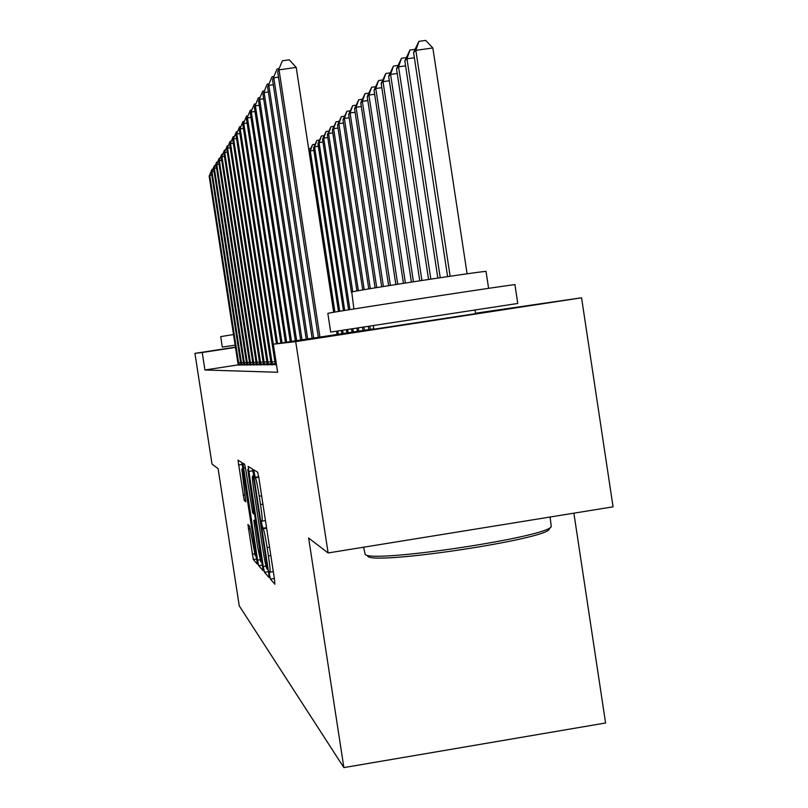 <?xml version="1.0" encoding="UTF-8"?>
<svg xmlns="http://www.w3.org/2000/svg" width="808" height="808" viewBox="0 0 808 808"><rect width="100%" height="100%" fill="white"/><g stroke="black" fill="none" stroke-linecap="round" stroke-linejoin="round"><path stroke-width="1.21" d="M269.569 574.973L270.438 579.114L274.882 584.194L274.447 579.073L258.913 478.073L257.651 472.215L253.611 469.741L255.308 477.75C256.207 479.285 257.51 485.446 259.247 496.223L260.519 504.515C262.014 514.615 262.529 520.16 262.055 521.13L261.428 520.625L261.762 524.21L263.156 528.775C264.085 530.533 265.418 536.805 267.145 547.602L268.418 555.884C269.902 565.832 270.397 571.256 269.923 572.145L269.246 571.448L269.569 574.973M475.559 313.656L373.841 329.209M247.925 524.533L253.308 559.52L257.399 564.186L242.824 467.771L241.713 462.469L237.996 460.207L244.208 500.455L245.854 501.819L241.784 468.943L244.773 483.113L254.045 543.319L255.278 555.904L249.581 526.139L247.925 524.533M238.178 364.873L204.939 369.993L277.629 372.266L273.326 344.218L373.781 328.826M204.939 369.993L202.242 352.5L194.94 353.349L235.482 347.137M475.498 313.231L581.568 297.788L613.06 506.828L328.119 552.955L308.636 538.037L343.875 767.6L239.239 605.798L218.099 468.68L212.009 464.024L194.94 353.349M328.119 552.955L295.708 341.612L273.326 344.218M263.277 566.57L264.469 572.276L269.094 577.568L268.66 572.599L253.591 474.67L252.389 468.994L248.157 466.418L263.277 566.57L265.994 566.125M263.044 570.65L258.712 565.691L257.57 560.176L242.915 463.206L244.592 464.236L245.733 469.63L252.712 513.019L253.924 514.06L253.449 509.121L247.783 469.529L263.095 570.64M343.875 767.6L605.576 722.988L573.882 513.171M240.966 365.024L243.814 364.832M246.814 364.974L249.884 364.772M253.126 364.923L256.439 364.701M259.934 364.863L263.529 364.63M267.327 364.802L271.225 364.549M276.488 364.832L275.356 364.741M271.256 364.772L275.326 364.499M263.549 364.832L267.296 364.59M256.459 364.893L259.913 364.661M249.914 364.943L253.096 364.731M243.844 364.994L246.793 364.802M238.198 365.044L240.946 364.863M235.522 347.4L202.242 352.5M581.568 297.788L295.708 341.612M267.488 569.489L253.995 480.305L252.561 475.973C252.116 477.023 252.631 482.497 254.106 492.405L263.014 550.319C264.691 560.782 265.984 566.964 266.913 568.852L268.165 569.398L267.529 569.489M257.611 546.824L260.802 561.823L259.56 548.854L256.197 526.957L255.025 521.382L253.813 520.291L257.611 546.824M467.095 273.801L432.836 47.945L415.837 50.369L413.575 52.52L447.602 276.609M450.137 276.235L415.837 50.369L418.887 41.37L425.675 40.4L432.836 47.945M413.575 52.52L418.887 41.37M333.664 312.292L296.213 67.407L279.033 69.862L319.948 337.077M277.7 71.892L282.406 60.772L277.7 71.892L318.342 337.32M336.562 331.219L337.057 334.451M282.406 60.772L289.264 59.792L296.213 67.407M440.229 277.7L406.969 58.812L404.828 60.852L437.835 278.053M414.373 57.752L406.969 58.812L409.959 50.035L414.948 49.328M404.828 60.852L409.959 50.035M430.836 279.103L398.566 66.822L396.526 68.761L428.563 279.447M405.576 65.822L398.566 66.822L401.495 58.257L406.222 57.58M396.526 68.761L401.495 58.257M278.497 77.154L273.801 77.831L313.656 338.037M272.528 79.76L277.083 68.963L272.528 79.76L312.13 338.269M277.083 68.963L278.992 68.7M273.296 84.739L268.832 85.385L307.686 338.956M267.63 87.213L272.054 76.73L267.63 87.213L306.242 339.178M272.054 76.73L273.861 76.477M550.945 526.735L549.349 528.866C549.329 538.906 373.791 565.347 367.741 556.258L367.6 556.146M363.61 547.208L365.176 554.379C371.226 563.63 551.349 536.482 551.268 526.301L550.076 517.029M327.836 313.393L328.28 313.262C333.371 311.757 522.756 282.8 514.938 284.719L517.776 303.454L330.694 332.068L327.836 313.393M353.924 308.979L351.753 292.031C356.409 290.224 491.042 269.66 486.052 271.528L488.598 288.335M235.168 345.157L222.301 347.097L220.695 336.623L233.542 334.542M421.928 280.457L390.587 74.427L388.658 76.265L419.766 280.79M397.243 73.467L390.587 74.427L393.456 66.064L397.96 65.418M388.658 76.265L393.456 66.064M413.454 281.76L383.002 81.648L381.164 83.396L411.403 282.083M389.335 80.739L383.002 81.648L385.82 73.478L390.102 72.861M381.164 83.396L385.82 73.478M268.357 91.94L264.125 92.546L302.03 339.825M262.984 94.283L267.266 84.103L262.984 94.283L300.657 340.037M267.266 84.103L268.983 83.86M263.681 98.778L259.651 99.354L296.647 340.643M258.57 101.01L262.731 91.112L258.57 101.01L295.344 340.845M262.731 91.112L264.357 90.88M405.394 283.012L375.781 88.527L374.033 90.193L403.445 283.325M381.81 87.658L375.781 88.527L378.548 80.537L382.628 79.952M374.033 90.193L378.548 80.537M259.227 105.282L255.399 105.838L291.526 341.43M254.368 107.403L258.398 97.778L254.368 107.403L290.284 341.622M258.398 97.778L259.964 97.556M397.718 284.224L368.913 95.081L367.236 96.667L395.859 284.517M374.649 94.253L368.913 95.081L371.619 87.264L375.518 86.709M367.236 96.667L371.619 87.264M254.985 111.484L251.339 112.009L286.648 342.178M250.359 113.504L254.288 104.131L250.359 113.504L285.466 342.36M254.288 104.131L255.772 103.919M390.395 285.386L362.348 101.323L360.752 102.848L388.618 285.668M367.832 100.535L362.348 101.323L365.014 93.688L368.731 93.152M360.752 102.848L365.014 93.688M250.955 117.392L247.47 117.897L282.002 342.895M246.531 119.321L250.359 110.191L246.531 119.321L280.871 343.067M250.359 110.191L251.773 109.979M383.406 286.507L356.086 107.292L354.56 108.747L381.709 286.779M361.317 106.535L356.086 107.292L358.701 99.808L362.257 99.303M354.56 108.747L358.701 99.808M247.107 123.038L243.784 123.513L277.558 343.572M242.885 124.876L246.602 115.968L242.885 124.876L276.477 343.743M246.602 115.968L247.965 115.776M376.73 287.598L350.096 112.999L348.642 114.383L375.104 287.86M355.106 112.272L350.096 112.999L352.662 105.676L356.065 105.181M348.642 114.383L352.662 105.676M243.43 128.432L240.249 128.886L276.245 363.257M239.39 130.189L243.026 121.503L239.39 130.189L275.366 364.832M243.026 121.503L244.319 121.311M370.337 288.658L344.37 118.463L342.976 119.786L368.781 288.911M349.157 117.766L344.37 118.463L346.885 111.282L350.147 110.807M342.976 119.786L346.885 111.282M239.915 133.583L236.875 134.027L272.377 364.863M236.057 135.279L239.592 126.785L236.057 135.279L271.266 364.863M239.592 126.785L240.834 126.614M370.276 329.361L369.791 326.2M364.216 289.688L338.875 123.685L337.542 124.957L362.731 289.951M368.296 326.432L368.781 329.593M343.471 123.018L338.875 123.685L341.35 116.655L344.481 116.201M337.542 124.957L341.35 116.655M236.552 138.522L233.643 138.946L268.408 364.883M232.856 140.148L236.31 131.856L232.856 140.148L267.337 364.893M236.31 131.856L237.502 131.684M364.398 330.26L363.913 327.099M358.358 290.718L333.623 128.704L332.341 129.926L356.934 290.981M362.479 327.311L362.964 330.482M338.017 128.058L333.623 128.704L336.047 121.806L339.057 121.362M332.341 129.926L336.047 121.806M233.34 143.258L230.543 143.662L264.59 364.913M229.795 144.814L233.159 136.714L229.795 144.814L263.56 364.923M233.159 136.714L234.3 136.542M358.752 331.129L358.267 327.947M352.753 291.799L328.573 133.512L327.341 134.684L351.399 292.163M356.894 328.159L357.378 331.341M332.795 132.896L328.573 133.512L330.967 126.745L333.845 126.321M327.341 134.684L330.967 126.745M230.25 147.793L227.573 148.187L260.934 364.943M226.846 149.288L230.139 141.37L226.846 149.288L259.944 364.943M230.139 141.37L231.239 141.208M353.338 331.957L352.854 328.775M349.925 309.626L323.725 138.128L322.544 139.259L348.601 309.838M351.531 328.967L352.015 332.159M327.775 137.542L323.725 138.128L326.079 131.492L328.846 131.088M322.544 139.259L326.079 131.492M227.29 152.156L224.715 152.53L257.419 364.964M224.018 153.591L227.24 145.844L224.018 153.591L256.469 364.974M227.24 145.844L228.29 145.692M348.137 332.755L347.642 329.563M344.723 310.464L319.059 142.572L317.928 143.652L343.461 310.666M346.369 329.755L346.864 332.946M322.958 141.996L319.059 142.572L321.382 136.047L324.048 135.663M317.928 143.652L321.382 136.047M224.442 156.348L221.978 156.702L254.045 364.994M221.311 157.722L224.452 150.137L221.311 157.722L253.136 364.994M224.452 150.137L225.462 149.995M343.127 333.522L342.632 330.31M339.724 311.282L314.585 146.834L313.494 147.884L338.501 311.474M341.41 330.492L341.905 333.714M318.332 146.288L314.585 146.834L316.857 140.441L319.423 140.067M313.494 147.884L316.857 140.441M221.715 160.378L219.342 160.721L250.793 365.014M218.695 161.701L221.766 154.278L218.695 161.701L249.924 365.024M221.766 154.278L222.745 154.136M338.31 334.26L337.815 331.038M334.916 312.08L310.272 150.944L309.212 151.954L333.734 312.272M336.633 331.209L337.128 334.441M313.878 150.419L310.272 150.944L312.514 144.662L314.979 144.299M309.212 151.954L312.514 144.662M219.089 164.246L216.797 164.579L247.672 365.034M216.18 165.529L219.19 158.257L216.18 165.529L246.824 365.044M219.19 158.257L220.129 158.116M308.646 148.682L310.706 148.379M216.554 167.983L214.352 168.306L244.662 365.054M213.756 169.215L216.706 162.085L213.756 169.215L243.844 365.065M216.706 162.085L217.615 161.953M214.12 171.579L211.999 171.892L241.764 365.085M211.423 172.771L214.312 165.781L211.423 172.771L240.976 365.085M214.312 165.781L215.181 165.65M211.777 175.053L209.727 175.346L238.966 365.105M209.171 176.194L211.999 169.337L209.171 176.194L238.208 365.105M211.999 169.337L212.837 169.215M274.356 578.477L270.438 579.114M258.701 476.791L254.793 477.407M266.539 527.654L262.62 528.28M270.821 555.49L268.418 555.884M269.549 547.218L267.145 547.602M266.62 528.22L263.156 528.775M262.923 504.131L260.519 504.515M261.641 495.839L259.247 496.223M258.772 477.195L255.308 477.75M252.904 470.822L248.642 471.488M268.509 571.62L264.469 572.276M253.833 476.235L253.146 476.336M252.561 475.973L253.762 475.791L252.621 475.993M262.499 565.085L258.712 565.691M260.055 559.772L257.57 560.176M245.43 467.812L243.39 468.135M254.621 513.938L253.934 514.05L254.621 513.949M255.752 521.271L255.025 521.382M255.56 520.019L253.833 520.302L255.56 520.009M245.804 500.192L244.208 500.455M245.056 494.92L243.127 495.223M242.228 464.388L238.471 464.984M256.863 558.944L253.308 559.52M254.53 553.813L252.207 554.187M250.248 528.866L248.359 529.169M271.902 362.055L274.922 361.59M272.235 364.065L275.215 363.61M267.933 362.146L270.832 361.691M268.256 364.115L271.114 363.671M264.125 362.226L266.913 361.802M264.448 364.156L267.185 363.731M260.479 362.307L263.145 361.893M260.792 364.196L263.418 363.792M256.974 362.388L259.54 361.994M257.287 364.236L259.812 363.853M253.611 362.459L256.075 362.085M253.914 364.277L256.338 363.903M250.369 362.529L252.742 362.166M250.672 364.317L252.995 363.954M247.258 362.6L249.531 362.247M247.551 364.347L249.793 364.004M244.258 362.671L246.45 362.327M244.541 364.388L246.703 364.055M241.36 362.731L243.481 362.408M241.643 364.418L243.723 364.095M238.572 362.792L240.612 362.479M238.845 364.448L240.855 364.145M273.296 571.599L269.923 572.145M265.448 520.584L262.055 521.13M261.964 561.631L260.802 561.823M256.368 555.732L255.278 555.904M242.976 468.751L241.784 468.943M373.296 325.674L373.862 329.381M475.023 310.11L475.589 313.827"/></g></svg>
